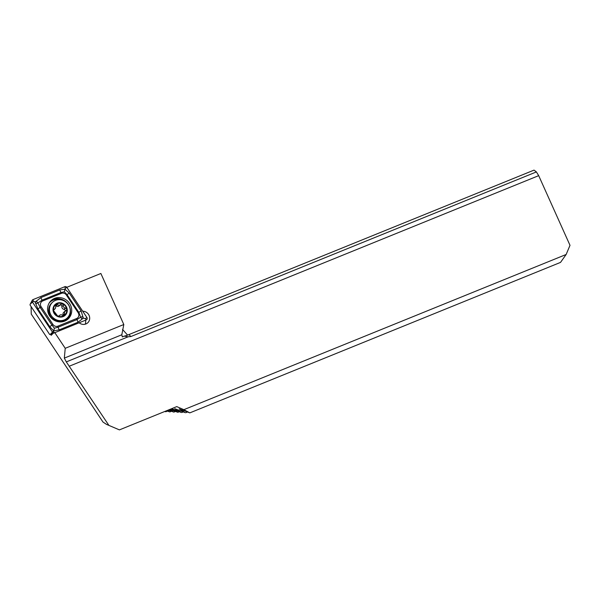 <?xml version="1.0" encoding="UTF-8"?>
<svg xmlns="http://www.w3.org/2000/svg" width="600" height="600" viewBox="0 0 600 600"><rect width="100%" height="100%" fill="white"/><g stroke="black" fill="none" stroke-linecap="round" stroke-linejoin="round"><path stroke-width="0.9" d="M85.207 324.202A6.772 6.36 48.7 0 0 85.508 320.205M82.718 311.228A6.772 6.36 -131.3 0 1 89.085 315.413A6.772 6.36 -131.3 0 1 87.623 322.913A6.772 6.36 -131.3 0 1 79.155 322.785M119.422 429.885L106.462 424.357L119.422 429.885L176.752 406.612L183.87 409.673L566.145 254.483L570 245.325L538.688 175.65L536.393 171.922L534.045 170.115L128.933 334.575A8.205 0.87 -24.2 0 1 124.238 336.135L122.34 336.907L121.823 334.77L123.81 324.525L65.227 348.308L54.81 332.663M108.885 425.362L66.308 361.897L64.328 358.11L65.227 348.308M538.688 175.65L69.457 366.135M566.145 254.483L560.528 262.395L189.817 412.882L183.87 409.673M171.675 408.675L181.17 412.47L174.712 408.653L185.16 412.658L179.205 408.87L189.817 412.882M164.692 411.51L165.87 411.743L165.113 411.338M166.44 410.798L169.86 411.93L167.19 410.49M168.188 410.092L173.85 412.125L169.267 409.65M169.935 409.38L177.84 412.312L171.352 408.803M106.462 424.357L102.983 422.048L31.253 314.1L31.095 306.593M53.205 333.255L51.195 335.317L50.505 334.282M128.933 334.575L130.86 336.548L128.145 336.795L124.238 336.135M130.86 336.548L536.393 171.922M122.528 329.43L127.59 335.093M123.81 324.525L100.868 273.48L66.795 287.31M167.325 411.15L165.87 411.743M171.315 411.345L169.86 411.93M175.305 411.533L173.85 412.125M179.295 411.72L177.84 412.312M183.292 411.915L181.83 412.5M187.282 412.103L185.828 412.695M53.588 310.087A2.407 2.257 48.7 0 0 53.602 310.072L55.005 308.843L53.955 309.442M60.06 305.055A1.373 1.29 -131.3 0 1 61.867 306.585A2.407 2.257 48.7 0 0 64.005 309.353L65.445 308.093L66.668 309.09A6.87 6.457 48.7 0 0 62.498 303.81A6.87 6.457 48.7 0 0 55.935 304.478L55.575 308.017L55.005 308.843M66.72 309.428A6.87 6.457 48.7 0 1 66.345 312.668A6.87 6.457 48.7 0 1 64.515 315.202L64.53 311.978L66.63 309.945L66.668 309.09M65.13 311.123L63.727 312.353A2.407 2.257 48.7 0 0 63.225 315.06A1.373 1.29 -131.3 0 1 63.36 315.608M64.005 309.353A1.373 1.29 -131.3 0 1 65.213 311.062M48.675 310.245A8.205 7.71 48.7 0 0 48.42 311.093M50.123 305.843A10.77 10.117 48.7 0 0 56.153 319.725A10.77 10.117 48.7 0 0 66.953 318.263A10.77 10.117 48.7 0 0 69.578 314.49A10.77 10.117 48.7 0 0 63.547 300.608A10.77 10.117 48.7 0 0 52.748 302.07A10.77 10.117 48.7 0 0 50.123 305.843M62.67 303.353A7.387 6.938 48.7 0 0 53.468 306.945A7.387 6.938 48.7 0 0 57.6 316.462A7.387 6.938 48.7 0 0 66.81 312.877A7.387 6.938 48.7 0 0 62.67 303.353M52.748 302.07L51.983 302.745A10.77 10.117 48.7 0 0 49.358 306.51A10.77 10.117 48.7 0 0 53.28 319.17A10.77 10.117 48.7 0 0 66.188 318.93L66.953 318.263M65.858 310.688L66.63 309.945M65.445 308.093C63.922 307.793 63.21 306.87 63.3 305.325L62.498 303.81L60.885 304.252C59.865 305.385 58.755 305.498 57.54 304.59L55.935 304.478A6.87 6.457 48.7 0 0 53.557 310.418L53.617 310.755A6.87 6.457 48.7 0 0 57.57 315.915L58.012 316.11A6.87 6.457 48.7 0 0 64.148 315.487L62.655 315.322C61.328 314.52 60.21 314.632 59.318 315.66L58.725 316.095M58.012 316.11L59.13 315.87M53.617 310.755L57.57 315.915M53.693 309.795L54.338 309.225L53.557 310.418M61.088 304.02L59.108 305.895A2.407 2.257 48.7 0 1 56.108 305.85L57.54 304.59M55.425 305.543A1.373 1.29 -131.3 0 1 56.108 305.85M54.547 298.403A12.51 11.76 48.7 0 0 51.398 300.345A12.51 11.76 48.7 0 0 49.627 315.93A12.51 11.76 48.7 0 0 64.748 321.097A12.51 11.76 48.7 0 0 67.905 319.155A12.51 11.76 48.7 0 0 69.675 303.57A12.51 11.76 48.7 0 0 54.547 298.403M52.957 324.502A4.103 3.855 48.7 0 0 57.877 326.138L76.582 318.548A4.103 3.855 48.7 0 0 78.165 312.743L66.345 294.99A4.103 3.855 48.7 0 0 61.425 293.355L42.713 300.952A4.103 3.855 48.7 0 0 41.138 306.75L52.957 324.502L51.99 325.155L54.42 328.207L58.14 327.202L57.877 326.138M54.42 328.207L53.655 330.877L49.718 326.618L37.898 308.865L35.242 302.438C35.963 303.63 36.69 303.772 37.418 302.865C37.26 301.657 36.585 301.335 35.392 301.89L40.973 297.548L59.677 289.95L64.98 289.207L69.278 293.145L81.097 310.897L83.213 317.798C82.492 316.605 81.765 316.462 81.037 317.37C81.195 318.577 81.87 318.9 83.062 318.345L78.023 322.215L59.318 329.812L53.655 330.877L52.485 332.153A1.643 1.545 48.7 0 0 54.457 332.812L86.302 319.882A1.643 1.545 48.7 0 0 86.933 317.558L66.81 287.34A1.643 1.545 48.7 0 0 64.845 286.688L33 299.618A1.643 1.545 48.7 0 0 32.362 301.935L52.485 332.153L50.347 334.335L54.375 332.843M54.412 332.827L49.718 334.56L30 304.95L30.233 304.118L33.42 301.32L33 299.618M35.392 301.89L33.42 301.32M59.318 329.812A2.873 0.93 -112.1 0 1 58.14 327.202L76.852 319.612L80.662 317.183L78.825 312.353L67.005 294.608L64.32 291.788L65.273 288.39L64.845 286.688M83.062 318.345L83.213 317.798M83.468 318.18L85.387 318.608L86.933 317.558M34.987 302.055L35.242 302.438M64.32 291.788L60.855 292.56L42.142 300.15L37.905 302.955L40.17 307.41L41.138 306.75M37.418 302.865L37.905 302.955M80.662 317.183L81.037 317.37M121.823 334.77L64.328 358.11M128.145 336.795L66.308 361.897M63.225 315.06L64.657 313.8M61.867 306.585L63.3 305.325M58.905 316.02L59.318 315.66M64.927 321.022A12.075 11.348 48.7 0 0 69.593 314.445M61.733 299.985A12.075 11.348 48.7 0 0 53.325 300.022A12.075 11.348 48.7 0 0 49.155 303.053M67.275 319.665A12.51 11.76 48.7 0 0 68.227 304.275A12.51 11.76 48.7 0 0 53.34 299.468A12.51 11.76 48.7 0 0 50.805 300.9M65.273 288.39L66.81 287.34M53.543 331.538L54.457 332.812M85.387 318.608L86.302 319.882M37.898 308.865L40.17 307.41L51.99 325.155L49.718 326.618M40.973 297.548A2.873 0.93 -112.1 0 0 42.142 300.15L42.713 300.952M59.677 289.95L61.425 293.355M69.278 293.145L66.345 294.99M81.097 310.897L78.165 312.743M78.023 322.215L76.582 318.548M30.233 304.118L32.258 300.285M55.5 320.445L50.82 317.475L49.193 314.903L48.457 312.038L48.765 308.835"/></g></svg>
